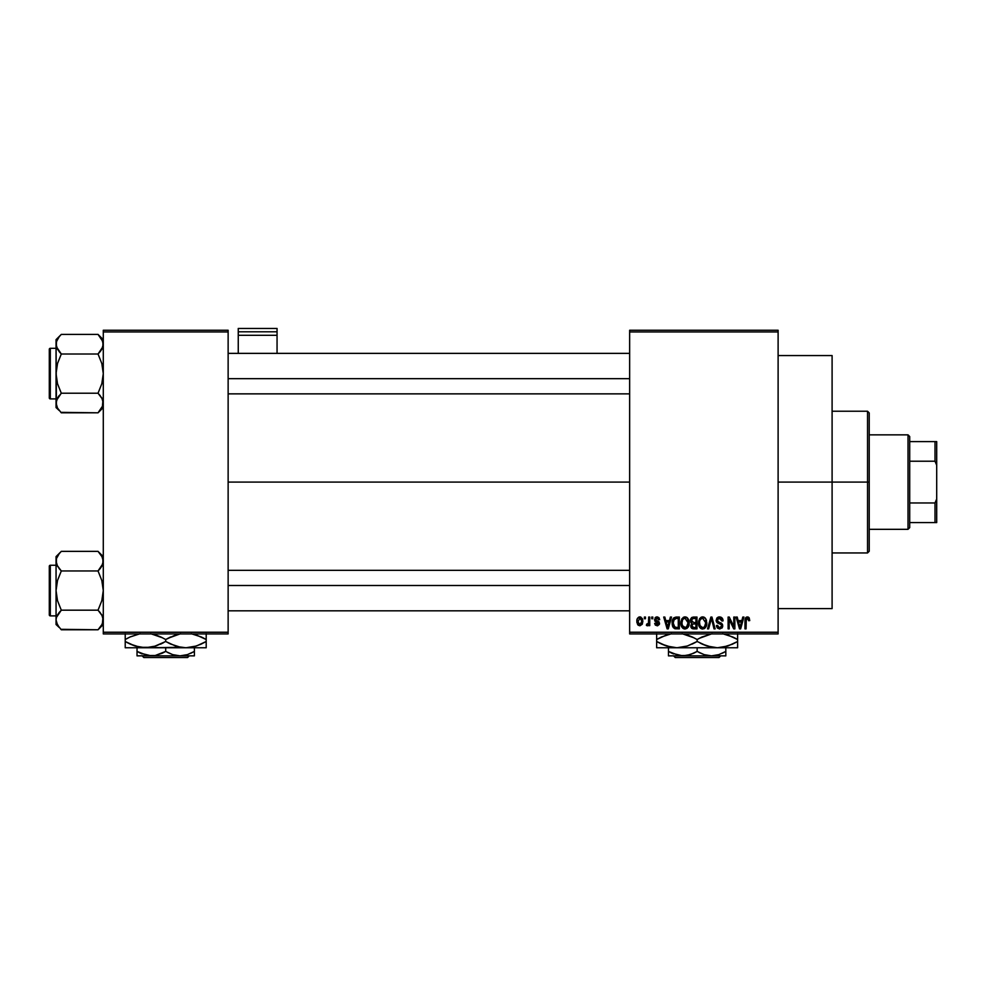 <?xml version="1.0" encoding="UTF-8"?>
<svg xmlns="http://www.w3.org/2000/svg" width="986" height="986" viewBox="0 0 986 986"><rect width="100%" height="100%" fill="white"/><g stroke="black" fill="none" stroke-linecap="round" stroke-linejoin="round"><path stroke-width="1.48" d="M778.114 482.092L832.098 482.092L832.098 355.564L832.098 482.092L778.114 482.092M228.136 482.092L629.647 482.092L228.136 482.092M629.647 330.248L778.114 330.248L629.647 330.248L629.647 331.937L778.114 331.937L778.114 632.236L629.647 632.236L629.647 330.248M629.647 633.924L778.114 633.924L778.114 330.248L778.114 331.937L629.647 331.937L629.647 632.236L778.114 632.236L778.114 633.924L629.647 633.924L629.647 632.236L629.647 633.924M644.376 617.051L644.376 618.74L645.448 618.74L645.448 617.051L644.376 617.051L645.448 617.051L644.376 617.051L644.376 618.74L645.448 618.74L645.448 617.051L645.448 618.74L644.376 618.74L644.376 617.051M651.734 617.051L651.734 618.74L652.806 618.74L652.806 617.051L651.734 617.051L652.806 617.051L651.734 617.051L651.734 618.74L652.806 618.74L652.806 617.051L652.806 618.74L651.734 618.74L651.734 617.051M670.394 617.051L669.469 620.588L665.76 620.588L664.823 617.051L663.701 617.051L667.128 628.871L668.262 628.871L671.528 617.051L670.394 617.051L671.528 617.051L670.394 617.051L669.469 620.588L665.76 620.588L664.823 617.051L663.701 617.051L667.128 628.871L668.262 628.871L671.528 617.051L668.262 628.871L667.128 628.871L663.701 617.051L664.823 617.051M688.105 618.752L686.392 617.187L684.099 617.014L681.942 618.703L680.932 621.846L681.067 624.976L682.423 627.848L684.506 628.982L686.971 628.415L689.115 623.842L688.105 618.752L685.023 616.903L681.942 618.703L680.882 622.942C680.697 626.221 682.065 628.242 685.011 629.019C688.006 628.23 689.399 626.159 689.165 622.807L688.105 618.752M705.742 618.752L704.029 617.187L701.736 617.014L699.579 618.703L698.569 621.846L698.704 624.976L700.06 627.848L702.143 628.982L704.608 628.415L706.765 623.842L705.742 618.752L702.661 616.903L699.579 618.703L698.519 622.942C698.334 626.221 699.715 628.242 702.648 629.019C705.643 628.23 707.036 626.159 706.802 622.807L705.742 618.752M720.963 617.174L723.058 620.884C723.009 618.481 721.826 617.15 719.497 616.903L717.068 617.852L716.156 620.33L717.068 622.659L721.505 624.816L721.407 626.788L720.051 627.614L718.35 627.256L717.537 625.334L716.465 625.494L717.303 627.996L719.694 629.019L722.307 627.589L722.565 624.619L721.53 623.226L717.722 621.611L717.377 619.479L719.928 618.333L721.284 619.085L721.986 621.044L723.058 620.884L722.146 618.086L719.879 616.916M742.791 617.051L741.854 620.588L738.144 620.588L737.22 617.051L736.086 617.051L739.525 628.871L740.646 628.871L743.912 617.051L742.791 617.051L743.912 617.051L742.791 617.051L741.854 620.588L738.144 620.588L737.22 617.051L736.086 617.051L739.525 628.871L740.646 628.871L743.912 617.051L740.646 628.871L739.525 628.871L736.086 617.051L737.22 617.051M749.742 620.588L748.67 620.736L749.742 620.588L748.374 617.1L746.464 617.088L745.367 618.259L744.985 628.871L746.057 628.871L746.279 618.986L747.745 618.345L748.67 620.736L749.742 620.588L749.2 617.889M733.794 617.051L733.794 626.504L729.27 617.051L728.112 617.051L728.112 628.871L729.184 628.871L729.184 619.393L733.72 628.871L734.866 628.871L734.866 617.051L733.794 617.051L734.866 617.051L733.794 617.051L733.794 626.504L729.27 617.051L728.112 617.051L728.112 628.871L729.184 628.871L729.184 619.393L733.72 628.871L734.866 628.871L734.866 617.051L734.866 628.871L733.72 628.871M711.473 618.432L708.638 628.871L707.517 628.871L710.881 617.051L707.517 628.871L708.638 628.871L711.473 618.432L714.012 628.871L715.121 628.871L711.941 617.051L710.881 617.051L711.941 617.051L710.881 617.051L707.517 628.871L708.638 628.871L711.473 618.432L714.012 628.871L715.121 628.871L711.941 617.051L715.121 628.871L714.012 628.871L711.473 618.444M693.318 617.063L691.691 617.519L690.57 619.171L690.705 622.203L691.852 623.423L690.89 627.059L692.468 628.711L696.979 628.871L696.979 617.051L693.651 617.051L696.979 617.051L693.651 617.051L690.385 620.527L691.852 623.423L690.693 625.9L693.651 628.871L696.979 628.871L696.979 617.051L696.979 628.871L693.343 628.858M672.957 618.962L676.199 617.051L673.808 617.803L672.501 620.132L672.23 624.656L673.364 627.675L675.053 628.76L679.342 628.871L679.342 617.051L676.199 617.051C673.204 617.68 671.86 619.664 672.132 623.029L674.634 628.649L679.342 628.871L679.342 617.051L679.342 628.871M659.708 619.664L658.636 619.812L659.708 619.664L657.095 616.903L655.172 617.692L654.778 621.02L658.488 623.522L656.824 624.557L655.727 623.189L654.655 623.349L655.357 625.124L657.625 625.765L659.412 624.311L659.116 621.907L655.628 619.874L657.021 618.123L658.636 619.812L659.708 619.664L658.981 617.704L657.366 616.916M648.665 617.051L648.468 623.263L646.68 624.113L646.372 625.334L647.654 625.753L648.665 624.274L648.665 625.642L649.749 625.642L649.749 617.051L648.665 617.051L649.749 617.051L648.665 617.051L648.468 623.263L646.68 624.113L646.372 625.334L647.395 625.802L648.665 624.274L648.665 625.642L649.749 625.642L649.749 617.051L649.749 625.642L648.665 625.642M639.852 616.903L637.424 618.468L636.857 621.439L637.671 624.606L639.852 625.802L642.256 624.261L642.847 621.353L642.256 618.444L639.852 616.903C637.646 617.47 636.648 618.974 636.857 621.439L639.852 625.802L642.847 621.353L639.668 616.903M103.283 633.924L228.136 633.924L228.136 632.236L103.283 632.236L103.283 331.937L228.136 331.937L228.136 632.236L228.136 330.248L103.283 330.248L228.136 330.248L228.136 331.937L103.283 331.937L103.283 330.248L103.283 632.236L228.136 632.236L228.136 633.924L103.283 633.924L103.283 632.236L103.283 633.924M832.098 608.621L832.098 482.092L832.098 608.621L778.114 608.621M747.561 618.296L748.645 620.354M746.217 619.171L747.363 618.284L746.057 620.761L747.363 618.284L746.217 619.171M746.057 628.871L744.985 628.871L746.057 628.871L746.057 620.761M745.687 617.704L747.425 616.903L749.101 617.741L747.425 616.903L744.985 620.847L744.985 628.871L744.997 620.514M745.009 620.194L745.059 619.541M745.169 618.888L745.699 617.692M739.845 626.936L738.514 621.969L741.497 621.969L740.005 627.638L740.498 625.395L740.005 627.638L739.401 625.21L739.931 627.281M729.184 628.871L728.112 628.871L728.112 617.051L729.27 617.051M720.433 618.481L719.398 618.284L721.986 621.044L723.058 620.884L721.986 621.044L721.284 619.097M717.845 618.801L717.229 620.305L718.979 618.308M718.991 622.252L717.229 620.305L717.463 621.266M716.465 625.494L717.537 625.334L716.465 625.494L719.694 629.019L722.75 625.777L719.533 622.425M722.701 626.406L721.949 628.082M716.674 626.825L716.526 626.172M719.238 627.614L717.537 625.334M717.537 625.346L717.685 626.209M721.407 626.788L721.678 625.74L719.854 627.638M721.678 625.74L721.173 624.372M719.497 616.903L716.156 620.33L717.783 623.14L721.333 624.545L719.361 623.67M716.539 621.993L716.181 620.761M716.674 618.382L718.091 617.15M718.165 617.125L718.819 616.953M706.186 619.602L706.555 620.699M706.752 623.891L706.629 624.841M705.015 628.082L704.066 628.723M700.738 628.427L701.477 628.809M698.569 621.846L698.741 620.761M699.444 618.949L699.85 618.321M700.873 617.396L702.18 616.928M702.661 616.903L703.56 617.014M704.448 617.396L705.175 618.012L704.448 617.409M699.025 626.098L699.394 626.899M701.983 627.552L700.048 625.654L699.592 622.979C699.394 620.465 700.417 618.9 702.661 618.284L705.73 622.782L704.46 626.899L705.73 622.782C705.964 625.383 704.941 626.997 702.648 627.638L700.048 625.654L701.785 627.478M701.527 618.542L702.463 618.296M704.152 627.158L702.845 627.626M699.592 622.979L699.69 624.348L699.592 622.979M705.73 622.782L705.693 622.03L705.73 622.782M705.384 620.514L705.693 622.03M691.827 628.39L691.137 627.601M691.716 623.534L690.385 620.527M690.397 620.182L690.619 619.023M692.653 618.542L693.626 618.432L692.517 618.579L691.494 620.958L692.517 618.579L693.626 618.432L692.788 618.505M693.602 627.478L691.765 625.703L692.764 624.064L693.897 623.953L695.906 623.953L695.906 627.49L693.552 627.478M692.764 624.064L693.897 623.953L692.764 624.064L691.802 626.122L692.135 624.495M691.987 624.705L691.778 625.444M692.394 618.653L695.906 618.432L695.906 622.573L693.787 622.573L691.457 620.514M692.086 622.141L691.494 620.958M693.897 623.953L695.906 623.953L695.906 627.49L694.045 627.49M688.548 619.602L688.918 620.699M689.054 621.39L689.152 622.277M689.115 623.867L688.992 624.841M688.536 626.406L688.055 627.293M682.756 628.168L683.84 628.809M680.907 623.781L680.981 624.483M683.236 617.396L684.53 616.928M685.023 616.903L685.923 617.014M686.811 617.396L687.538 618.012M681.388 626.098L681.757 626.899M684.789 627.626L682.583 626.048L685.406 627.614L682.411 625.654L681.955 622.979C681.757 620.465 682.78 618.9 685.023 618.284L688.092 622.782C688.327 625.383 687.304 626.997 685.011 627.638L684.567 627.601M686.515 627.158L688.092 622.782L687.525 625.925L685.208 627.626M683.89 618.542L684.826 618.296M682.312 620.49L681.955 622.979L682.546 619.935M688.092 622.782L688.055 622.03L688.092 622.782M687.452 619.849L688.055 622.03M674.449 628.563L675.965 628.858M672.945 627.01L672.612 626.258M672.6 626.221L672.403 625.568M672.23 624.643L672.156 623.855M672.304 620.97L672.501 620.132M673.487 625.395L673.29 624.372M674.313 619.048L673.216 623.041L673.635 620.157L676.334 618.432L678.269 618.432L678.269 627.49L674.843 627.244L673.216 623.041L673.487 620.638M673.635 620.157L674.51 618.888M675.706 618.468L678.269 618.432L678.269 627.49L675.028 627.33M674.843 627.244L673.98 626.455L676.371 627.49M673.228 622.314L673.265 624.224M674.03 619.381L674.757 618.74M667.534 627.281L668.101 625.395L667.608 627.638L666.117 621.969L669.112 621.969L667.411 626.726M667.177 625.814L666.117 621.969L669.112 621.969L667.953 625.95M657.662 618.247L658.5 619.171M655.591 619.183L656.466 618.197M655.628 619.874L659.56 623.349L657.144 625.802L654.655 623.349L655.727 623.189L654.655 623.349M655.727 623.189L657.107 624.569L655.838 623.719M656.775 624.545L657.588 624.532M658.463 623.768L657.107 624.569L658.488 623.522L655.986 621.993M657.095 616.903L654.494 619.676L656.91 622.326M655.443 617.433L656.565 616.94M648.665 624.274L647.395 625.802L648.665 624.274L647.395 625.802L646.372 625.334L646.68 624.113L648.468 623.263L648.665 621.513M647.247 625.79L646.372 625.334M646.68 624.113L648.468 623.263L647.753 624.212M640.222 616.928L640.937 617.137M642.539 619.122L642.724 619.861M638.447 625.37L637.659 624.606M636.944 622.708L636.87 621.809M638.657 617.187L639.47 616.928M641.775 621.353L640.013 624.569L637.954 621.883L639.828 618.123L641.75 620.835L641.171 623.83L641.775 621.353M641.689 620.256L641.504 619.504M641.418 619.307L641.75 620.835M739.562 625.814L738.514 621.969L741.497 621.969L740.35 625.95M693.626 618.432L695.906 618.432L695.906 622.573L693.787 622.573M867.532 482.092L867.532 552.949L867.532 482.092L832.098 482.092L867.532 482.092L867.532 411.236L867.532 482.092L869.221 482.092L867.532 482.092M869.221 551.26L869.221 482.092L869.221 551.26L867.532 552.949L832.098 552.949M869.221 412.924L869.221 482.092L869.221 412.924L867.532 411.236L832.098 411.236M102.421 406.873L98.033 412.814L102.914 405.554L102.901 400.464L102.371 406.971M60.836 412.345L98.033 412.814L103.283 407.563L98.033 412.814L61.305 412.814L57.521 408.081L56.054 403.015L56.424 400.476L61.305 393.217L57.508 383.69L56.054 373.608L57.521 363.514L61.305 354.011L57.521 349.266L56.054 344.2L56.424 346.739L56.424 341.674L59.185 336.744L56.954 340.244M61.305 334.402L59.185 336.744L61.305 334.402L59.185 336.744L61.305 334.402L98.033 334.402L61.305 334.402L56.054 339.652L61.305 334.402M50.311 398.911A1.011 1.011 0 0 1 49.3 397.9L49.3 349.315A1.011 1.011 0 0 1 50.311 348.305L56.054 348.305L50.311 348.305L50.311 398.911L56.054 398.911L50.311 398.911L50.311 348.305A1.011 1.011 0 0 0 49.3 349.315L49.3 397.9A1.011 1.011 0 0 0 50.311 398.911M98.501 334.883L101.804 339.135L103.283 344.2L102.914 341.674L102.914 346.739L98.033 354.011L100.153 351.669L98.033 354.011L61.305 354.011L98.033 354.011L101.817 363.526L103.283 373.608L101.817 383.714L98.033 393.217L61.305 393.217L98.033 393.217L101.804 397.95L103.283 403.015L102.433 399.194M56.917 340.343L56.054 344.2L56.436 405.579M102.901 346.776L101.804 349.266L103.283 344.2L102.901 341.624L98.033 334.402L103.283 339.652M61.305 393.217L57.521 397.974L61.305 393.217L57.508 383.69L56.054 373.608L56.054 403.015L57.521 397.962L56.436 400.439M98.033 412.814L100.153 410.484L98.033 412.814M56.054 339.652L56.054 373.608L57.521 363.514L61.305 354.011L56.436 346.776L56.054 339.652M56.054 402.88L56.054 407.563L59.222 410.533M59.185 410.484L57.558 408.13M57.003 407.07L57.508 408.044L57.003 407.07M57.508 408.056L56.917 406.873M59.049 351.509L61.305 354.011M59.185 395.546L57.521 397.974M98.033 354.011L100.153 351.669L98.033 354.011L101.817 363.526L103.283 373.608L101.817 383.714L98.033 393.217L102.347 398.997M100.153 351.669L101.817 349.254M100.276 395.719L98.033 393.217M228.136 378.686L629.647 378.686L228.136 378.686M629.647 585.499L228.136 585.499L629.647 585.499M908.02 434.851L909.708 436.539L909.708 441.605L909.708 436.539L908.02 434.851L869.221 434.851L908.02 434.851L908.02 529.322L869.221 529.322L908.02 529.322L908.02 434.851M909.708 527.646L908.02 529.322L909.708 527.646L909.708 522.58L909.708 527.646M909.708 461.226L909.708 502.959L909.708 441.605L909.708 461.226L935.011 461.226L936.7 465.219L936.7 498.965L935.011 502.959L909.708 502.959L909.708 522.58L909.708 502.959L935.011 502.959L935.011 522.58L936.7 522.58L936.7 498.965L936.7 522.58L935.011 522.58L935.011 502.959L936.7 498.965L936.7 441.605L909.708 441.605L935.011 441.605L935.011 461.226L935.011 441.605L936.7 441.605L936.7 465.219L935.011 461.226L909.708 461.226M909.708 522.58L935.011 522.58L909.708 522.58M49.3 349.784L49.3 351.682M49.3 395.546L49.3 397.432M102.421 399.157L102.901 400.439M56.917 348.07L56.436 346.776M103.283 619.984L101.829 625.013L98.033 629.771L102.371 623.941M60.836 629.302L98.033 629.771L103.283 624.52L98.033 629.771L61.305 629.771L57.521 625.038L56.054 619.972L56.424 617.433L61.305 610.174L57.508 600.647L56.054 590.565L57.521 580.471L61.305 570.968L57.521 566.223L56.054 561.157L56.436 563.721L56.424 558.631L59.185 553.701L56.436 558.581L56.054 561.157L56.054 624.52L56.054 619.972L56.424 622.511L59.222 627.49M61.305 551.359L59.185 553.701L61.305 551.359L59.185 553.701L61.305 551.359L98.033 551.359L61.305 551.359L56.054 556.609L61.305 551.359M50.311 615.88A1.011 1.011 0 0 1 49.3 614.857L49.3 566.272A1.011 1.011 0 0 1 50.311 565.261L56.054 565.261L50.311 565.261L50.311 615.88L56.054 615.88L50.311 615.88L50.311 565.261A1.011 1.011 0 0 0 49.3 566.272L49.3 614.857A1.011 1.011 0 0 0 50.311 615.88M98.538 551.877L101.804 556.104L103.283 561.157L102.901 558.581L102.914 563.696L98.033 570.968L100.153 568.626L98.033 570.968L61.305 570.968L98.033 570.968L101.817 580.483L103.283 590.565L101.817 600.671L98.033 610.174L61.305 610.174L98.033 610.174L101.804 614.907L103.283 619.972L102.914 617.433L102.421 623.83M56.905 564.99L56.054 561.157L56.054 619.972L56.424 617.433L59.185 612.516L56.436 617.396M102.901 563.733L101.804 566.223L103.283 561.157L102.901 558.606M102.901 617.396L101.817 614.931L103.283 619.972M61.305 610.174L59.185 612.516L61.305 610.174L59.185 612.503L61.305 610.174L57.508 600.647L56.054 590.565L57.521 580.471L61.305 570.968L56.991 565.175M98.033 629.771L100.153 627.441L98.033 629.771M56.054 556.609L56.054 561.157L56.054 556.609M59.185 627.441L56.054 624.52L56.054 619.837M59.049 568.466L61.305 570.968M59.185 612.503L57.521 614.907M98.033 570.968L100.153 568.626L98.033 570.968L101.817 580.483L103.283 590.565L101.817 600.671L98.033 610.174L102.347 615.954M103.283 556.609L98.033 551.359L102.421 557.3M100.153 568.626L101.804 566.223M100.276 612.676L98.033 610.174M49.3 566.74L49.3 568.639M49.3 612.503L49.3 614.401M56.917 565.027L56.436 563.733M277.054 353.37L277.054 328.449L277.054 331.789L238.255 331.789L238.255 328.449L277.054 328.449L238.255 328.449L238.255 353.37L238.255 335.289L277.054 335.289L277.054 353.37M238.255 335.289L277.054 335.289L277.054 331.789L238.255 331.789L238.255 335.289M720.692 655.863L719.004 657.551L675.274 657.551L673.574 655.863L675.274 657.551L719.004 657.551L720.692 655.863M725.819 655.542L725.819 647.765L725.819 651.426L718.88 654.605L711.473 655.863L704.115 654.63L697.139 651.426L697.139 647.765L697.139 651.426L693.725 653.2L686.564 655.53L679.083 655.542L668.459 651.426L668.459 647.765L668.459 655.53M668.459 653.2L668.459 651.426L673.512 653.928L670.739 652.658M722.405 653.2L725.819 651.426L725.819 653.2L725.819 651.426L718.88 654.605L711.473 655.863L704.115 654.63L699.074 652.485M737.627 647.297L737.627 639.52L727.841 635.009L722.615 633.702L732.795 636.993L737.627 639.52L737.627 641.492L727.841 646.003L717.377 647.765L737.627 647.765L737.627 646.003L737.627 647.765L656.651 647.765L676.889 647.765L666.499 646.015L656.651 641.492L656.651 639.52L661.47 636.993L671.565 633.715L666.425 635.009L656.651 639.52L656.651 647.765M712.065 647.297L717.377 647.765L706.987 646.015L697.139 641.492L697.139 639.52L701.958 636.993L712.065 633.715L699.222 638.361M693.996 637.819L682.127 633.702L692.308 636.993L697.139 639.52L697.139 641.492L687.353 646.003L676.889 647.765L687.353 646.003L695.044 642.65M656.651 633.715L656.651 639.52L658.734 638.361M661.483 644.018L656.651 641.492L666.425 646.003L661.483 644.018L671.651 647.309L676.889 647.765L717.377 647.765L722.664 647.309L717.377 647.765L722.664 647.309L732.413 644.203M671.565 647.297L676.889 647.765M700.27 643.192L706.925 646.003L701.97 644.018L712.138 647.309L717.377 647.765M732.808 636.993L737.627 639.52L737.627 633.702M725.56 634.343L723.81 633.924L725.548 634.331M737.627 643.168L737.627 641.492L732.438 644.191M735.531 642.65L737.627 641.492M656.651 644.018L656.651 641.492L659.844 643.229M697.139 641.492L692.32 644.018M737.627 646.003L737.627 644.018M737.627 636.993L737.627 639.52L734.434 637.782M687.353 635.009L692.308 636.993L687.353 635.009M656.651 637.843L656.651 639.52M656.651 635.009L656.651 636.993M697.139 639.52L701.958 636.993M697.139 651.426L690.2 654.605L682.793 655.863L668.459 655.863L682.793 655.863L671.873 653.213M682.793 655.863L725.819 655.863L682.793 655.863M725.819 654.618L725.819 653.2M675.274 657.551L673.574 655.863L675.274 657.551M189.263 655.863L187.574 657.551L143.845 657.551L142.144 655.863L143.845 657.551L187.574 657.551L189.263 655.863M194.39 655.542L194.39 647.765L194.39 651.426L187.463 654.605L180.044 655.863L172.686 654.63L165.71 651.426L165.71 647.765L165.71 651.426L162.296 653.2L155.135 655.53L147.653 655.542L137.029 651.426L137.029 647.765L137.029 655.53M137.029 653.2L137.029 651.426L142.095 653.928L139.309 652.658M190.692 653.336L194.39 651.426L194.39 653.2L194.39 651.426L187.463 654.605L180.044 655.863L172.686 654.63L167.645 652.485M206.197 647.297L206.197 639.52L196.35 634.996L191.198 633.702L201.366 636.993L206.197 639.52L206.197 641.492L196.411 646.003L185.947 647.765L206.197 647.765L206.197 646.003L206.197 647.765L125.222 647.765L145.46 647.765L135.07 646.015L125.222 641.492L125.222 639.52L130.041 636.993L140.148 633.715L130.435 636.808M177.776 646.668L185.947 647.765L180.709 647.309L170.541 644.018L165.71 641.492L165.71 639.52L175.496 635.009L180.635 633.715L167.793 638.361M162.567 637.819L150.698 633.702L160.878 636.993L165.71 639.52L165.71 641.492L155.924 646.003L145.46 647.765L150.747 647.309L140.222 647.309L130.053 644.018L135.008 646.003L125.222 641.492L125.222 647.765M125.222 633.715L125.222 641.492L130.041 644.018M153.471 646.717L145.46 647.765L137.288 646.68L140.185 647.309M160.496 644.203L163.614 642.65M160.891 636.993L155.899 635.009L160.891 636.993M165.71 641.492L175.52 646.003L165.71 641.492L153.828 646.619M177.751 646.668L168.84 643.192M145.46 647.765L180.709 647.309M193.971 646.717L185.947 647.765M200.984 644.203L194.304 646.631M201.378 636.993L206.197 639.52L206.197 633.702M194.131 634.343L192.381 633.924L194.119 634.331M206.197 643.168L206.197 641.492L201.008 644.191M204.102 642.65L206.197 641.492M125.222 644.018L125.222 641.492L128.414 643.229M206.197 646.003L206.197 644.018M206.197 636.993L206.197 639.52L203.005 637.782M127.305 638.361L130.411 636.833M125.222 637.843L125.222 639.52M125.222 635.009L125.222 636.993M165.71 639.52L170.529 636.993M140.234 653.114L151.363 655.863L194.39 655.863L137.029 655.863L155.135 655.53L165.71 651.426M194.39 654.618L194.39 653.2M143.845 657.551L142.144 655.863L143.845 657.551M778.114 355.564L832.098 355.564M228.136 353.37L629.647 353.37M228.136 393.858L629.647 393.858M629.647 610.815L228.136 610.815M629.647 570.327L228.136 570.327"/></g></svg>
